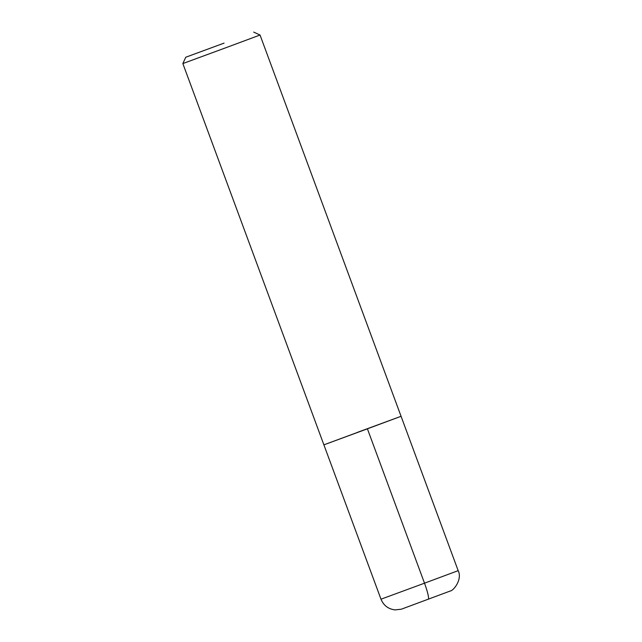 <?xml version="1.0" encoding="UTF-8"?>
<svg xmlns="http://www.w3.org/2000/svg" width="642" height="642" viewBox="0 0 642 642"><rect width="100%" height="100%" fill="white"/><g stroke="black" fill="none" stroke-linecap="round" stroke-linejoin="round"><path stroke-width="0.96" d="M428.246 599.315A16.459 2.095 -110.3 0 0 424.506 583.185L458.171 570.658C462.553 579.164 453.725 590.664 450.186 591.041L401.346 609.202L395.095 609.9C388.314 609.065 383.619 605.502 380.987 599.203L323.889 444.842L401.065 416.297L357.554 432.315M224.066 43.126L185.771 57.226L224.066 43.126M253.686 32.1L260.034 35.021L226.369 47.548L182.85 63.566L185.771 57.226M182.85 63.566L323.889 444.842L362.497 430.638L401.065 416.297L260.034 35.021M380.987 599.203L424.506 583.185L367.409 428.824M458.171 570.658L401.065 416.297"/></g></svg>
